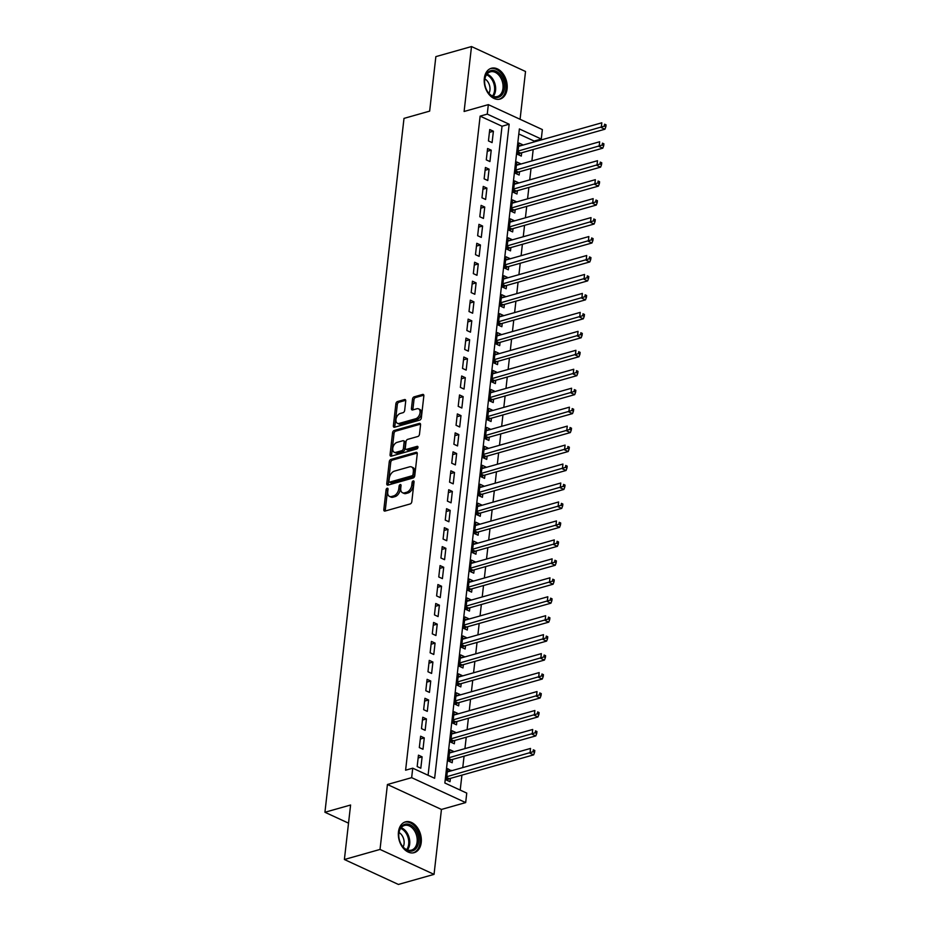 <?xml version="1.0" encoding="UTF-8"?>
<svg xmlns="http://www.w3.org/2000/svg" width="931" height="931" viewBox="0 0 931 931"><rect width="100%" height="100%" fill="white"/><g stroke="black" fill="none" stroke-linecap="round" stroke-linejoin="round"><path stroke-width="1.4" d="M387.191 488.251A1.408 0.873 -65.2 0 0 386.062 489.834L383.816 509.606A2.013 1.257 -65.2 0 0 384.375 511.038A2.013 1.257 -65.2 0 0 385.003 511.072L410.187 503.95A2.013 1.257 -65.2 0 0 411.805 501.693L414.051 481.921A1.408 0.873 -65.2 0 0 412.096 482.479L411.805 485.028A6.447 4.003 -65.2 0 1 406.649 492.255L404.543 492.848A6.447 4.003 -65.2 0 1 402.529 492.743A6.447 4.003 -65.2 0 1 400.749 488.158L401.04 485.598A1.408 0.873 -65.2 0 0 399.085 486.157L398.794 488.717A6.447 4.003 -65.2 0 1 393.638 495.932L391.532 496.526A6.447 4.003 -65.2 0 1 389.507 496.421A6.447 4.003 -65.2 0 1 387.738 491.836L388.029 489.275A1.408 0.873 -65.2 0 0 387.191 488.251M388.018 489.38A1.408 0.873 -65.2 0 0 387.529 490.509L385.271 510.281A2.013 1.257 -65.2 0 0 385.306 510.979M414.039 482.025A1.408 0.873 -65.2 0 0 413.55 483.142L413.259 485.703L411.805 485.028M401.028 485.703A1.408 0.873 -65.2 0 0 400.539 486.832L400.249 489.38L398.794 488.717M484.318 78.402A16.002 11.079 74.2 0 0 488.6 93.903A16.002 11.079 74.2 0 0 500.063 99.07A16.002 11.079 74.2 0 0 507.092 88.922A16.002 11.079 74.2 0 0 502.81 73.421A16.002 11.079 74.2 0 0 491.347 68.266A16.002 11.079 74.2 0 0 484.318 78.402M398.456 832A16.002 11.079 74.2 0 0 402.739 847.501A16.002 11.079 74.2 0 0 414.202 852.656A16.002 11.079 74.2 0 0 421.231 842.52A16.002 11.079 74.2 0 0 416.948 827.019A16.002 11.079 74.2 0 0 405.485 821.852A16.002 11.079 74.2 0 0 398.456 832M405.73 401.028A2.013 1.257 -65.2 0 0 405.183 399.585A2.013 1.257 -65.2 0 0 404.543 399.562L397.479 401.552A2.013 1.257 -65.2 0 0 395.873 403.81L393.371 425.77A2.013 1.257 -65.2 0 0 393.918 427.201A2.013 1.257 -65.2 0 0 394.558 427.236L419.741 420.114A2.013 1.257 -65.2 0 0 421.347 417.856L423.849 395.896A2.013 1.257 -65.2 0 0 423.302 394.465A2.013 1.257 -65.2 0 0 422.662 394.43L414.132 396.85A2.013 1.257 -65.2 0 0 412.514 399.108L411.444 408.5A2.013 1.257 -65.2 0 0 412.002 409.931A2.013 1.257 -65.2 0 0 412.631 409.966L416.867 408.767A5.388 3.352 -65.2 0 1 418.566 408.86A5.388 3.352 -65.2 0 1 419.8 413.923A5.388 3.352 -65.2 0 1 415.738 418.729L399.155 423.419A5.388 3.352 -65.2 0 1 397.467 423.326A5.388 3.352 -65.2 0 1 396.222 418.263A5.388 3.352 -65.2 0 1 400.283 413.457L403.053 412.677A2.013 1.257 -65.2 0 0 404.659 410.42L405.73 401.028M487.262 114.106L488.333 104.633L542.366 129.572L541.283 139.045L519.382 128.932L444.855 783.006L466.757 793.107L465.675 802.592L411.653 777.653L412.736 768.18L434.637 778.281L509.164 124.219L487.262 114.106L480.128 116.131L405.602 770.193L412.736 768.18M344.389 859.511L380.023 849.433L434.044 874.372L398.41 884.45L344.389 859.511L350.591 805.012L324.931 812.263L403.996 118.388L429.656 111.126L435.859 56.628L471.505 46.55L464.104 111.487L488.333 104.633M434.044 874.372L441.445 809.446L387.424 784.507L380.023 849.433M387.424 784.507L411.653 777.653M390.88 459.425A2.013 1.257 -65.2 0 0 389.274 461.683L386.772 483.643A2.013 1.257 -65.2 0 0 387.331 485.074A2.013 1.257 -65.2 0 0 387.959 485.109L413.143 477.987A2.013 1.257 -65.2 0 0 414.76 475.729L417.263 453.769A2.013 1.257 -65.2 0 0 416.704 452.338A2.013 1.257 -65.2 0 0 416.076 452.303L390.88 459.425L392.347 460.1A2.013 1.257 -65.2 0 0 390.741 462.358L388.239 484.318A2.013 1.257 -65.2 0 0 388.262 485.028M390.066 454.712L392.568 432.752A2.013 1.257 -65.2 0 1 394.185 430.494L419.369 423.372A2.013 1.257 -65.2 0 1 419.997 423.407A2.013 1.257 -65.2 0 1 420.556 424.839L419.485 434.23A2.013 1.257 -65.2 0 1 417.879 436.488L407.662 439.374A2.013 1.257 -65.2 0 0 406.044 441.631L405.334 447.869A2.013 1.257 -65.2 0 0 405.893 449.301A2.013 1.257 -65.2 0 0 406.521 449.336L417.158 446.333A1.408 0.873 -65.2 0 1 416.867 448.928L391.253 456.178A2.013 1.257 -65.2 0 1 390.624 456.143A2.013 1.257 -65.2 0 1 390.066 454.712L391.532 455.387L394.034 433.427L392.568 432.752M520.08 119.284L525.526 71.489L471.505 46.55M522.535 145.213L518.625 145.83M522.594 144.712L518.951 143.025L517.648 154.395L521.302 156.082L521.674 152.765M520.382 164.17L516.461 164.787M520.441 163.67L516.786 161.982L515.495 173.352L519.137 175.04L519.521 171.723M518.218 183.139L514.308 183.744M518.276 182.627L514.622 180.94L513.33 192.31L516.984 193.997L517.357 190.68M516.053 202.097L512.143 202.702M516.111 201.585L512.469 199.897L511.166 211.267L514.82 212.955L515.192 209.638M513.9 221.054L509.99 221.659M513.959 220.542L510.304 218.855L509.013 230.225L512.655 231.912L513.039 228.595M511.736 240.012L507.826 240.617M511.794 239.5L508.14 237.812L506.848 249.194L510.502 250.87L510.875 247.553M509.583 258.969L505.661 259.574M509.641 258.457L505.987 256.77L504.683 268.151L508.338 269.827L508.722 266.51M507.418 277.927L503.508 278.544M507.476 277.415L503.822 275.727L502.531 287.109L506.185 288.785L506.557 285.468M505.254 296.884L501.344 297.501M505.312 296.372L501.669 294.685L500.366 306.066L504.02 307.754L504.393 304.425M503.101 315.842L499.191 316.459M503.159 315.33L499.505 313.642L498.213 325.024L501.856 326.711L502.24 323.394M500.936 334.799L497.026 335.416M500.994 334.287L497.34 332.611L496.048 343.981L499.703 345.669L500.075 342.352M498.772 353.757L494.861 354.374M498.83 353.245L495.187 351.569L493.884 362.939L497.538 364.626L497.922 361.309M496.619 372.714L492.708 373.331M496.677 372.202L493.023 370.526L491.731 381.896L495.373 383.584L495.758 380.267M494.454 391.672L490.544 392.288M494.512 391.171L490.87 389.484L489.566 400.854L493.221 402.541L493.593 399.224M492.301 410.629L488.379 411.246M492.359 410.129L488.705 408.441L487.413 419.811L491.056 421.499L491.44 418.182M490.137 429.598L486.226 430.203M490.195 429.086L486.541 427.399L485.249 438.769L488.903 440.456L489.275 437.139M487.972 448.556L484.062 449.161M488.03 448.044L484.388 446.356L483.084 457.726L486.738 459.414L487.122 456.097M485.819 467.513L481.909 468.118M485.877 467.001L482.223 465.314L480.931 476.684L484.574 478.371L484.958 475.054M483.655 486.471L479.744 487.076M483.713 485.959L480.07 484.271L478.767 495.653L482.421 497.329L482.793 494.012M481.502 505.428L477.58 506.033M481.56 504.916L477.906 503.229L476.614 514.61L480.256 516.286L480.64 512.969M479.337 524.386L475.427 525.003M479.395 523.874L475.741 522.186L474.449 533.568L478.103 535.244L478.476 531.927M477.172 543.343L473.262 543.96M477.231 542.831L473.588 541.144L472.285 552.525L475.939 554.213L476.311 550.884M475.019 562.301L471.109 562.918M475.078 561.789L471.423 560.101L470.132 571.483L473.774 573.17L474.158 569.853M472.855 581.258L468.945 581.875M472.913 580.746L469.259 579.059L467.967 590.44L471.621 592.128L471.994 588.811M470.702 600.216L466.78 600.832M470.76 599.704L467.106 598.028L465.814 609.398L469.457 611.085L469.841 607.768M468.537 619.173L464.627 619.79M468.596 618.661L464.941 616.985L463.65 628.355L467.304 630.043L467.676 626.726M466.373 638.131L462.463 638.747M466.431 637.63L462.788 635.943L461.485 647.313L465.139 649L465.512 645.683M464.22 657.088L460.31 657.705M464.278 656.588L460.624 654.9L459.332 666.27L462.975 667.958L463.359 664.641M462.055 676.057L458.145 676.662M462.113 675.545L458.459 673.858L457.168 685.228L460.822 686.915L461.194 683.598M459.891 695.015L455.981 695.62M459.949 694.503L456.306 692.815L455.003 704.185L458.657 705.873L459.041 702.556M457.738 713.972L453.828 714.577M457.796 713.46L454.142 711.773L452.85 723.143L456.504 724.83L456.877 721.513M455.573 732.93L451.663 733.535M455.631 732.418L451.989 730.73L450.685 742.112L454.34 743.788L454.712 740.471M453.42 751.887L449.51 752.492M453.478 751.375L449.824 749.688L448.533 761.069L452.175 762.745L452.559 759.428M418.461 755.169L417.169 766.539L420.812 768.226L422.115 756.856L418.461 755.169M420.626 736.212L419.322 747.581L422.977 749.269L424.268 737.899L420.626 736.212M422.779 717.254L421.487 728.624L425.141 730.311L426.433 718.941L422.779 717.254M424.943 698.297L423.64 709.666L427.294 711.354L428.597 699.984L424.943 698.297M427.096 679.339L425.804 690.709L429.459 692.396L430.75 681.015L427.096 679.339M429.261 660.382L427.969 671.751L431.612 673.439L432.915 662.057L429.261 660.382M431.425 641.424L430.122 652.794L433.776 654.481L435.068 643.1L431.425 641.424M433.578 622.455L432.287 633.836L435.941 635.524L437.233 624.142L433.578 622.455M435.743 603.497L434.451 614.879L438.094 616.566L439.397 605.185L435.743 603.497M437.907 584.54L436.604 595.921L440.258 597.609L441.55 586.227L437.907 584.54M440.06 565.582L438.769 576.964L442.411 578.64L443.715 567.27L440.06 565.582M442.225 546.625L440.922 558.006L444.576 559.682L445.868 548.312L442.225 546.625M444.378 527.668L443.086 539.049L446.74 540.725L448.032 529.355L444.378 527.668M446.543 508.71L445.251 520.08L448.893 521.767L450.197 510.397L446.543 508.71M448.707 489.753L447.404 501.122L451.058 502.81L452.35 491.44L448.707 489.753M450.86 470.795L449.568 482.165L453.211 483.852L454.514 472.483L450.86 470.795M453.025 451.838L451.721 463.207L455.375 464.895L456.667 453.525L453.025 451.838M455.178 432.88L453.886 444.25L457.54 445.937L458.832 434.556L455.178 432.88M457.342 413.923L456.05 425.292L459.693 426.98L460.996 415.598L457.342 413.923M459.507 394.965L458.203 406.335L461.857 408.022L463.149 396.641L459.507 394.965M461.66 375.996L460.368 387.377L464.022 389.065L465.314 377.683L461.66 375.996M463.824 357.039L462.521 368.42L466.175 370.107L467.467 358.726L463.824 357.039M465.977 338.081L464.685 349.462L468.34 351.15L469.631 339.768L465.977 338.081M468.142 319.124L466.85 330.505L470.492 332.181L471.796 320.811L468.142 319.124M470.306 300.166L469.003 311.548L472.657 313.223L473.949 301.853L470.306 300.166M472.459 281.209L471.167 292.59L474.822 294.266L476.113 282.896L472.459 281.209M474.624 262.251L473.332 273.621L476.975 275.308L478.278 263.939L474.624 262.251M476.777 243.294L475.485 254.663L479.139 256.351L480.431 244.981L476.777 243.294M478.941 224.336L477.65 235.706L481.292 237.393L482.595 226.024L478.941 224.336M481.106 205.379L479.802 216.748L483.457 218.436L484.748 207.066L481.106 205.379M483.259 186.421L481.967 197.791L485.621 199.478L486.913 188.097L483.259 186.421M485.423 167.464L484.132 178.833L487.774 180.521L489.078 169.139L485.423 167.464M487.588 148.506L486.285 159.876L489.939 161.563L491.231 150.182L487.588 148.506M428.085 775.255L502.03 126.232L480.128 116.131M492.092 142.606L493.395 131.224L489.741 129.537L488.449 140.918L492.092 142.606M460.205 790.082L461.916 775.139M462.765 767.586L464.069 756.181M464.93 748.629L466.233 737.224M467.094 729.671L468.386 718.255M469.247 710.714L470.551 699.297M471.412 691.756L472.715 680.34M473.565 672.799L474.868 661.382M475.729 653.841L477.033 642.425M477.894 634.884L479.186 623.467M480.047 615.926L481.35 604.51M482.211 596.957L483.515 585.552M484.364 578L485.668 566.595M486.529 559.042L487.832 547.637M488.694 540.085L489.985 528.68M490.846 521.127L492.15 509.723M493.011 502.17L494.314 490.765M495.176 483.212L496.467 471.796M497.329 464.255L498.632 452.838M499.493 445.297L500.785 433.881M501.646 426.34L502.949 414.923M503.811 407.382L505.114 395.966M505.975 388.425L507.267 377.008M508.128 369.467L509.432 358.051M510.293 350.498L511.596 339.093M512.446 331.541L513.749 320.136M514.61 312.583L515.914 301.179M516.775 293.626L518.067 282.221M518.928 274.668L520.231 263.264M521.092 255.711L522.396 244.306M523.245 236.753L524.549 225.337M525.41 217.796L526.713 206.379M527.574 198.838L528.866 187.422M529.727 179.881L531.031 168.464M531.892 160.923L533.195 149.507M534.057 141.966L534.15 141.058L518.8 133.983M451.256 770.845L447.66 768.645L446.368 780.027L450.022 781.703L450.395 778.386M324.931 812.263L348.531 823.155M534.15 141.058L541.283 139.045M441.445 809.446L465.675 802.592M502.03 126.232L509.164 124.219M451.314 770.333L447.346 771.45M422.115 756.856L418.147 757.974M424.268 737.899L420.3 739.016M426.433 718.941L422.465 720.059M428.597 699.984L424.617 701.101M430.75 681.015L426.782 682.144M432.915 662.057L428.947 663.186M435.068 643.1L431.1 644.229M437.233 624.142L433.264 625.271M439.397 605.185L435.417 606.314M441.55 586.227L437.582 587.356M443.715 567.27L439.746 568.387M445.868 548.312L441.899 549.43M448.032 529.355L444.064 530.472M450.197 510.397L446.217 511.515M452.35 491.44L448.381 492.557M454.514 472.483L450.546 473.6M456.667 453.525L452.699 454.642M458.832 434.556L454.863 435.685M460.996 415.598L457.028 416.727M463.149 396.641L459.181 397.77M465.314 377.683L461.345 378.812M467.467 358.726L463.498 359.855M469.631 339.768L465.663 340.897M471.796 320.811L467.828 321.928M473.949 301.853L469.98 302.971M476.113 282.896L472.145 284.013M478.278 263.939L474.298 265.056M480.431 244.981L476.463 246.098M482.595 226.024L478.627 227.141M484.748 207.066L480.78 208.183M486.913 188.097L482.945 189.226M489.078 169.139L485.098 170.268M491.231 150.182L487.262 151.311M493.395 131.224L489.427 132.353M389.507 496.421L390.973 497.096A6.447 4.003 -65.2 0 0 392.998 497.201L391.532 496.526M400.249 489.38A6.447 4.003 -65.2 0 1 395.093 496.607L392.998 497.201M402.529 492.743L403.984 493.418A6.447 4.003 -65.2 0 0 406.009 493.523L404.543 492.848M413.259 485.703A6.447 4.003 -65.2 0 1 408.104 492.93L406.009 493.523M417.228 453.071L392.347 460.1M388.96 481.048A1.408 0.873 -65.2 0 0 389.798 482.072L411.909 475.822A1.408 0.873 -65.2 0 0 413.038 474.24L413.341 471.54A6.447 4.003 -65.2 0 0 411.56 466.955A6.447 4.003 -65.2 0 0 409.535 466.85L394.43 471.121A6.447 4.003 -65.2 0 0 389.274 478.348L388.96 481.048M389.356 482.049L390.811 482.724A1.408 0.873 -65.2 0 0 391.253 482.747L389.798 482.072M411.56 466.955L413.027 467.63A6.447 4.003 -65.2 0 1 414.795 472.215L414.493 474.915A1.408 0.873 -65.2 0 1 413.364 476.497L391.253 482.747M420.521 424.129L395.64 431.169A2.013 1.257 -65.2 0 0 394.034 433.427M405.893 449.301L407.359 449.976A2.013 1.257 -65.2 0 0 407.987 450.01L418.007 447.183M397.06 442.376A5.388 3.352 -65.2 0 0 392.998 447.171A5.388 3.352 -65.2 0 0 394.232 452.245A5.388 3.352 -65.2 0 0 395.931 452.326L401.773 450.685A2.013 1.257 -65.2 0 0 403.379 448.428L404.089 442.19A2.013 1.257 -65.2 0 0 403.53 440.759A2.013 1.257 -65.2 0 0 402.902 440.724L397.06 442.376M394.232 452.245L395.698 452.92A5.388 3.352 -65.2 0 0 397.386 453.001L395.931 452.326M403.53 440.759L404.997 441.434A2.013 1.257 -65.2 0 1 405.555 442.865L404.845 449.103A2.013 1.257 -65.2 0 1 403.228 451.349L397.386 453.001M391.532 455.387A2.013 1.257 -65.2 0 0 391.555 456.085M397.467 423.326L398.922 424.001A5.388 3.352 -65.2 0 0 400.609 424.094L399.155 423.419M418.566 408.86L420.021 409.535A5.388 3.352 -65.2 0 1 421.254 414.598A5.388 3.352 -65.2 0 1 417.193 419.404L400.609 424.094M423.826 395.198L415.587 397.525A2.013 1.257 -65.2 0 0 413.981 399.783L412.91 409.175A2.013 1.257 -65.2 0 0 412.945 409.884M405.707 400.318L398.945 402.227A2.013 1.257 -65.2 0 0 397.328 404.485L394.825 426.445A2.013 1.257 -65.2 0 0 394.86 427.154M446.996 780.318L448.707 779.003A2.048 1.28 114.8 0 1 449.254 778.712L533.649 754.855L529.995 753.167L530.542 748.431L447.287 771.962M446.74 776.71L533.114 751.724L534.569 752.399L534.79 750.502L533.323 749.827L533.114 751.724M533.323 749.827L534.79 750.502M534.569 752.399L533.649 754.855M418.554 842.136A13.849 9.589 -105.8 0 1 411.316 851.132A13.849 9.589 -105.8 0 1 400.935 843.882A13.849 9.589 -105.8 0 1 398.782 836.282A13.849 9.589 -105.8 0 1 398.852 833.036A13.849 9.589 -105.8 0 1 410.164 824.785A13.849 9.589 -105.8 0 1 418.554 842.136M400.865 843.742A12.825 8.879 74.2 0 0 411.479 850.119A12.825 8.879 74.2 0 0 417.111 841.996A12.825 8.879 74.2 0 0 413.678 829.579A12.825 8.879 74.2 0 0 404.496 825.448A12.825 8.879 74.2 0 0 398.864 833.571A12.825 8.879 74.2 0 0 398.794 836.434M403.1 846.954A9.135 6.319 74.2 0 0 404.077 843.73A9.135 6.319 74.2 0 0 399.015 832.535M413.027 852.889L412.968 852.901A15.908 11.009 74.2 0 0 413.027 852.889A15.908 11.009 74.2 0 0 420.021 842.811A15.908 11.009 74.2 0 0 415.761 827.403A15.908 11.009 74.2 0 0 404.38 822.282A15.908 11.009 74.2 0 0 404.31 822.294L404.38 822.282M498.225 97.348A13.849 9.589 -105.8 0 1 486.797 90.284A13.849 9.589 -105.8 0 1 484.644 82.684A13.849 9.589 -105.8 0 1 490.893 70.628A13.849 9.589 -105.8 0 1 503.834 81.532A13.849 9.589 -105.8 0 1 498.225 97.348M486.727 90.156A12.825 8.879 74.2 0 0 497.247 96.556A12.825 8.879 74.2 0 0 497.34 96.533A12.825 8.879 74.2 0 0 502.414 81.847A12.825 8.879 74.2 0 0 490.462 71.815A12.825 8.879 74.2 0 0 490.358 71.85A12.825 8.879 74.2 0 0 484.655 82.836M498.888 99.291L498.83 99.303A15.908 11.009 74.2 0 0 498.888 99.291A15.908 11.009 74.2 0 0 505.172 81.078A15.908 11.009 74.2 0 0 490.358 68.65A15.908 11.009 74.2 0 0 490.241 68.685A15.908 11.009 74.2 0 0 490.172 68.708L490.241 68.685M488.961 93.356A9.135 6.319 74.2 0 0 484.876 78.937M449.161 761.36L450.872 760.045A2.048 1.28 114.8 0 1 451.419 759.754L535.814 735.897L532.16 734.21L532.695 729.473L449.452 753.004M448.905 757.753L535.267 732.767L536.733 733.442L536.943 731.545L535.488 730.87L535.267 732.767M535.488 730.87L536.943 731.545M536.733 733.442L535.814 735.897M451.326 742.403L453.025 741.088A2.048 1.28 114.8 0 1 453.572 740.797L537.967 716.94L534.324 715.252L534.86 710.516L451.605 734.047M451.07 738.783L537.431 713.809L538.886 714.484L539.107 712.587L537.641 711.912L537.431 713.809M537.641 711.912L539.107 712.587M538.886 714.484L537.967 716.94M453.478 723.445L455.189 722.13A2.048 1.28 114.8 0 1 455.736 721.839L540.131 697.982L536.477 696.295L537.024 691.558L453.769 715.089M453.222 719.826L539.584 694.852L541.051 695.527L541.26 693.63L539.805 692.955L539.584 694.852M539.805 692.955L541.26 693.63M541.051 695.527L540.131 697.982M455.643 704.488L457.354 703.173A2.048 1.28 114.8 0 1 457.901 702.882L542.284 679.025L538.642 677.337L539.177 672.589L455.922 696.132M455.387 700.868L541.749 675.894L543.215 676.569L543.425 674.672L541.97 673.997L541.749 675.894M541.97 673.997L543.425 674.672M543.215 676.569L542.284 679.025M457.808 685.519L459.507 684.204A2.048 1.28 114.8 0 1 460.054 683.924L544.449 660.056L540.795 658.38L541.342 653.632L458.087 677.174M457.552 681.911L543.913 656.937L545.368 657.612L545.589 655.715L544.123 655.04L543.913 656.937M544.123 655.04L545.589 655.715M545.368 657.612L544.449 660.056M459.961 666.561L461.671 665.246A2.048 1.28 114.8 0 1 462.218 664.967L546.613 641.098L542.959 639.422L543.495 634.674L460.251 658.217M459.705 662.953L546.066 637.979L547.533 638.654L547.742 636.757L546.288 636.082L546.066 637.979M546.288 636.082L547.742 636.757M547.533 638.654L546.613 641.098M462.125 647.604L463.824 646.289A2.048 1.28 114.8 0 1 464.371 646.009L548.766 622.141L545.124 620.465L545.659 615.717L462.404 639.26M461.869 643.996L548.231 619.022L549.686 619.697L549.907 617.8L548.44 617.125L548.231 619.022M548.44 617.125L549.907 617.8M549.686 619.697L548.766 622.141M464.278 628.646L465.989 627.331A2.048 1.28 114.8 0 1 466.536 627.04L550.931 603.183L547.277 601.496L547.824 596.759L464.569 620.302M464.022 625.038L550.384 600.064L551.85 600.739L552.071 598.842L550.605 598.168L550.384 600.064M550.605 598.168L552.071 598.842M551.85 600.739L550.931 603.183M466.443 609.689L468.153 608.374A2.048 1.28 114.8 0 1 468.7 608.083L553.084 584.226L549.441 582.538L549.977 577.802L466.722 601.345M466.187 606.081L552.548 581.107L554.015 581.77L554.224 579.885L552.77 579.21L552.548 581.107M552.77 579.21L554.224 579.885M554.015 581.77L553.084 584.226M468.607 590.731L470.306 589.416A2.048 1.28 114.8 0 1 470.853 589.125L555.248 565.268L551.594 563.581L552.141 558.844L468.887 582.387M468.351 587.124L554.713 562.149L556.168 562.813L556.389 560.928L554.923 560.253L554.713 562.149M554.923 560.253L556.389 560.928M556.168 562.813L555.248 565.268M470.76 571.774L472.471 570.459A2.048 1.28 114.8 0 1 473.018 570.168L557.413 546.311L553.759 544.623L554.294 539.887L471.051 563.43M470.504 568.166L556.866 543.18L558.332 543.855L558.542 541.958L557.087 541.295L556.866 543.18M557.087 541.295L558.542 541.958M558.332 543.855L557.413 546.311M472.925 552.816L474.624 551.501A2.048 1.28 114.8 0 1 475.171 551.21L559.566 527.353L555.923 525.666L556.459 520.929L473.204 544.46M472.669 549.209L559.031 524.223L560.485 524.898L560.706 523.001L559.24 522.326L559.031 524.223M559.24 522.326L560.706 523.001M560.485 524.898L559.566 527.353M475.078 533.859L476.788 532.544A2.048 1.28 114.8 0 1 477.335 532.253L561.73 508.396L558.076 506.708L558.623 501.972L475.369 525.503M474.822 530.251L561.195 505.265L562.65 505.94L562.871 504.043L561.405 503.368L561.195 505.265M561.405 503.368L562.871 504.043M562.65 505.94L561.73 508.396M477.242 514.901L478.953 513.586A2.048 1.28 114.8 0 1 479.5 513.295L563.895 489.438L560.241 487.751L560.776 483.014L477.522 506.545M476.986 511.294L563.348 486.308L564.814 486.983L565.024 485.086L563.569 484.411L563.348 486.308M563.569 484.411L565.024 485.086M564.814 486.983L563.895 489.438M479.407 495.944L481.106 494.629A2.048 1.28 114.8 0 1 481.653 494.338L566.048 470.481L562.394 468.793L562.941 464.057L479.686 487.588M479.151 492.324L565.513 467.35L566.967 468.025L567.188 466.128L565.722 465.453L565.513 467.35M565.722 465.453L567.188 466.128M566.967 468.025L566.048 470.481M481.56 476.986L483.27 475.671A2.048 1.28 114.8 0 1 483.817 475.38L568.213 451.523L564.558 449.836L565.094 445.099L481.851 468.63M481.304 473.367L567.666 448.393L569.132 449.068L569.341 447.171L567.887 446.496L567.666 448.393M567.887 446.496L569.341 447.171M569.132 449.068L568.213 451.523M483.724 458.029L485.423 456.714A2.048 1.28 114.8 0 1 485.982 456.423L570.366 432.566L566.723 430.878L567.258 426.13L484.004 449.673M483.468 454.409L569.83 429.435L571.285 430.11L571.506 428.213L570.051 427.538L569.83 429.435M570.051 427.538L571.506 428.213M571.285 430.11L570.366 432.566M485.877 439.06L487.588 437.745A2.048 1.28 114.8 0 1 488.135 437.465L572.53 413.597L568.876 411.921L569.423 407.173L486.168 430.716M485.621 435.452L571.995 410.478L573.449 411.153L573.671 409.256L572.204 408.581L571.995 410.478M572.204 408.581L573.671 409.256M573.449 411.153L572.53 413.597M488.042 420.102L489.753 418.787A2.048 1.28 114.8 0 1 490.3 418.508L574.695 394.639L571.04 392.963L571.576 388.215L488.321 411.758M487.786 416.494L574.148 391.52L575.614 392.195L575.824 390.298L574.369 389.624L574.148 391.52M574.369 389.624L575.824 390.298M575.614 392.195L574.695 394.639M490.206 401.145L491.905 399.83A2.048 1.28 114.8 0 1 492.452 399.55L576.848 375.682L573.205 374.006L573.74 369.258L490.486 392.801M489.95 397.537L576.312 372.563L577.767 373.238L577.988 371.341L576.522 370.666L576.312 372.563M576.522 370.666L577.988 371.341M577.767 373.238L576.848 375.682M492.359 382.187L494.07 380.872A2.048 1.28 114.8 0 1 494.617 380.593L579.012 356.724L575.358 355.037L575.905 350.3L492.65 373.843M492.103 378.58L578.465 353.605L579.932 354.28L580.141 352.384L578.686 351.709L578.465 353.605M578.686 351.709L580.141 352.384M579.932 354.28L579.012 356.724M494.524 363.23L496.235 361.915A2.048 1.28 114.8 0 1 496.782 361.624L581.165 337.767L577.523 336.079L578.058 331.343L494.803 354.886M494.268 359.622L580.63 334.648L582.084 335.311L582.306 333.426L580.851 332.751L580.63 334.648M580.851 332.751L582.306 333.426M582.084 335.311L581.165 337.767M496.677 344.272L498.388 342.957A2.048 1.28 114.8 0 1 498.935 342.666L583.33 318.809L579.676 317.122L580.222 312.385L496.968 335.928M496.432 340.665L582.794 315.69L584.249 316.354L584.47 314.469L583.004 313.794L582.794 315.69M583.004 313.794L584.47 314.469M584.249 316.354L583.33 318.809M498.841 325.315L500.552 324A2.048 1.28 114.8 0 1 501.099 323.709L585.494 299.852L581.84 298.164L582.375 293.428L499.132 316.971M498.585 321.707L584.947 296.721L586.414 297.396L586.623 295.499L585.168 294.836L584.947 296.721M585.168 294.836L586.623 295.499M586.414 297.396L585.494 299.852M501.006 306.357L502.705 305.042A2.048 1.28 114.8 0 1 503.252 304.751L587.647 280.894L584.005 279.207L584.54 274.47L501.285 298.001M500.75 302.75L587.112 277.764L588.567 278.439L588.788 276.542L587.321 275.867L587.112 277.764M587.321 275.867L588.788 276.542M588.567 278.439L587.647 280.894M503.159 287.4L504.87 286.085A2.048 1.28 114.8 0 1 505.417 285.794L589.812 261.937L586.158 260.249L586.705 255.513L503.45 279.044M502.903 283.792L589.265 258.806L590.731 259.481L590.941 257.584L589.486 256.909L589.265 258.806M589.486 256.909L590.941 257.584M590.731 259.481L589.812 261.937M505.324 268.442L507.034 267.127A2.048 1.28 114.8 0 1 507.581 266.836L591.965 242.979L588.322 241.292L588.858 236.555L505.603 260.086M505.068 264.835L591.429 239.849L592.896 240.524L593.105 238.627L591.65 237.952L591.429 239.849M591.65 237.952L593.105 238.627M592.896 240.524L591.965 242.979M507.488 249.485L509.187 248.17A2.048 1.28 114.8 0 1 509.734 247.879L594.129 224.022L590.475 222.334L591.022 217.598L507.767 241.129M507.232 245.865L593.594 220.891L595.049 221.566L595.27 219.669L593.803 218.994L593.594 220.891M593.803 218.994L595.27 219.669M595.049 221.566L594.129 224.022M509.641 230.527L511.352 229.212A2.048 1.28 114.8 0 1 511.899 228.921L596.294 205.064L592.64 203.377L593.175 198.64L509.932 222.172M509.385 226.908L595.747 201.934L597.213 202.609L597.423 200.712L595.968 200.037L595.747 201.934M595.968 200.037L597.423 200.712M597.213 202.609L596.294 205.064M511.806 211.57L513.505 210.255A2.048 1.28 114.8 0 1 514.052 209.964L598.447 186.107L594.804 184.419L595.34 179.671L512.085 203.214M511.55 207.95L597.911 182.976L599.366 183.651L599.587 181.754L598.121 181.079L597.911 182.976M598.121 181.079L599.587 181.754M599.366 183.651L598.447 186.107M513.959 192.601L515.669 191.286A2.048 1.28 114.8 0 1 516.216 191.006L600.611 167.138L596.957 165.462L597.504 160.714L514.249 184.257M513.703 188.993L600.064 164.019L601.531 164.694L601.752 162.797L600.286 162.122L600.064 164.019M600.286 162.122L601.752 162.797M601.531 164.694L600.611 167.138M516.123 173.643L517.834 172.328A2.048 1.28 114.8 0 1 518.381 172.049L602.776 148.18L599.122 146.504L599.657 141.756L516.402 165.299M515.867 170.036L602.229 145.061L603.695 145.736L603.905 143.84L602.45 143.165L602.229 145.061M602.45 143.165L603.905 143.84M603.695 145.736L602.776 148.18M518.288 154.686L519.987 153.371A2.048 1.28 114.8 0 1 520.534 153.091L604.929 129.223L601.275 127.547L601.822 122.799L518.567 146.342M518.032 151.078L604.394 126.104L605.848 126.779L606.069 124.882L604.603 124.207L604.394 126.104M604.603 124.207L606.069 124.882M605.848 126.779L604.929 129.223M387.529 490.509L386.062 489.834M413.55 483.142L412.096 482.479M400.539 486.832L399.085 486.157M395.093 496.607L393.638 495.932M408.104 492.93L406.649 492.255M385.271 510.281L383.816 509.606M417.135 452.803L416.076 452.303M388.239 484.318L386.772 483.643M390.741 462.358L389.274 461.683M413.364 476.497L411.909 475.822M414.493 474.915L413.038 474.24M414.795 472.215L413.341 471.54M395.64 431.169L394.185 430.494M420.44 423.861L419.369 423.372M407.987 450.01L406.521 449.336M417.903 446.671L417.158 446.333M403.228 451.349L401.773 450.685M404.845 449.103L403.379 448.428M405.555 442.865L404.089 442.19M417.193 419.404L415.738 418.729M412.91 409.175L411.444 408.5M413.981 399.783L412.514 399.108M415.587 397.525L414.132 396.85M423.733 394.93L422.662 394.43M394.825 426.445L393.371 425.77M397.328 404.485L395.873 403.81M398.945 402.227L397.479 401.552M405.613 400.051L404.543 399.562M448.707 779.003L446.601 778.025M449.254 778.712L446.659 777.513M401.133 827.717A12.825 8.879 -105.8 0 1 409.687 844.091A12.825 8.879 -105.8 0 1 407.417 849.945M406.638 849.631A12.406 8.588 74.2 0 0 408.686 844.161A12.406 8.588 74.2 0 0 400.633 828.404M486.994 74.119A12.825 8.879 -105.8 0 1 494.966 83.871A12.825 8.879 -105.8 0 1 493.279 96.347M492.499 96.033A12.406 8.588 74.2 0 0 493.977 84.151A12.406 8.588 74.2 0 0 486.494 74.806M450.872 760.045L448.754 759.068M451.419 759.754L448.812 758.556M453.025 741.088L450.918 740.11M453.572 740.797L450.976 739.598M455.189 722.13L453.071 721.153M455.736 721.839L453.129 720.641M457.354 703.173L455.236 702.195M457.901 702.882L455.294 701.683M459.507 684.204L457.4 683.238M460.054 683.924L457.458 682.726M461.671 665.246L459.553 664.28M462.218 664.967L459.611 663.756M463.824 646.289L461.718 645.311M464.371 646.009L461.776 644.799M465.989 627.331L463.871 626.354M466.536 627.04L463.929 625.841M468.153 608.374L466.035 607.396M468.7 608.083L466.094 606.884M470.306 589.416L468.2 588.439M470.853 589.125L468.258 587.927M472.471 570.459L470.353 569.481M473.018 570.168L470.411 568.969M474.624 551.501L472.517 550.524M475.171 551.21L472.576 550.012M476.788 532.544L474.67 531.566M477.335 532.253L474.74 531.054M478.953 513.586L476.835 512.609M479.5 513.295L476.893 512.097M481.106 494.629L479 493.651M481.653 494.338L479.058 493.139M483.27 475.671L481.152 474.694M483.817 475.38L481.211 474.182M485.423 456.714L483.317 455.736M485.982 456.423L483.375 455.224M487.588 437.745L485.482 436.779M488.135 437.465L485.54 436.267M489.753 418.787L487.635 417.821M490.3 418.508L487.693 417.297M491.905 399.83L489.799 398.852M492.452 399.55L489.857 398.34M494.07 380.872L491.952 379.895M494.617 380.593L492.01 379.382M496.235 361.915L494.117 360.937M496.782 361.624L494.175 360.425M498.388 342.957L496.281 341.98M498.935 342.666L496.339 341.468M500.552 324L498.434 323.022M501.099 323.709L498.492 322.51M502.705 305.042L500.599 304.065M503.252 304.751L500.657 303.553M504.87 286.085L502.752 285.107M505.417 285.794L502.81 284.595M507.034 267.127L504.916 266.15M507.581 266.836L504.974 265.638M509.187 248.17L507.081 247.192M509.734 247.879L507.139 246.68M511.352 229.212L509.234 228.235M511.899 228.921L509.292 227.723M513.505 210.255L511.398 209.277M514.052 209.964L511.456 208.765M515.669 191.286L513.551 190.32M516.216 191.006L513.621 189.808M517.834 172.328L515.716 171.362M518.381 172.049L515.774 170.839M519.987 153.371L517.88 152.405M520.534 153.091L517.939 151.881"/></g></svg>
